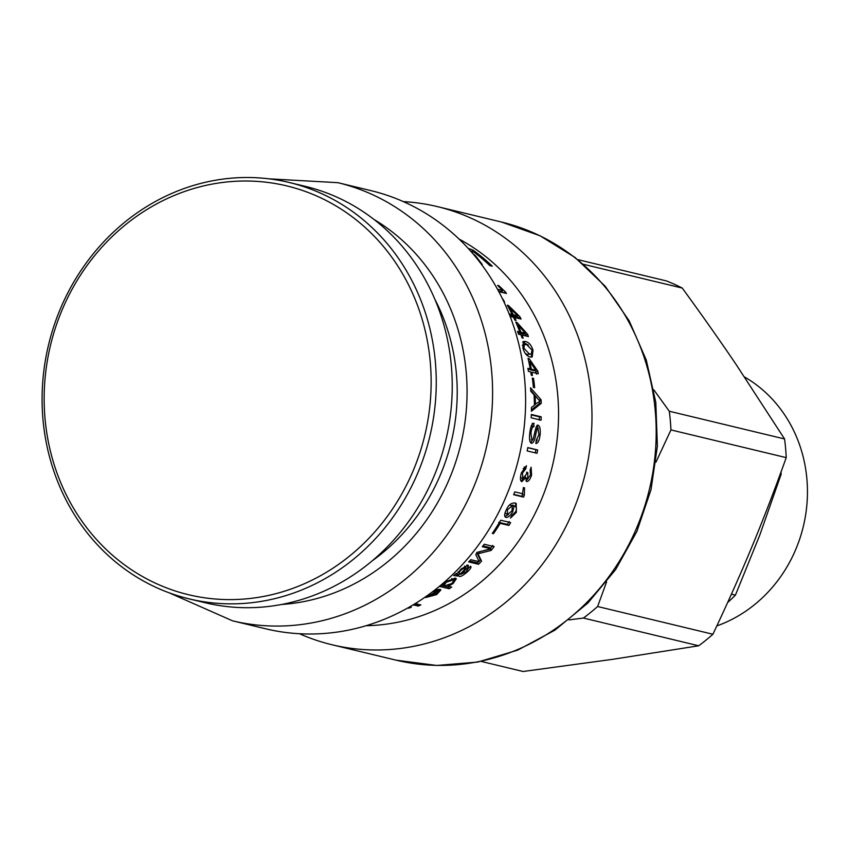 <?xml version="1.0" encoding="UTF-8"?>
<svg xmlns="http://www.w3.org/2000/svg" width="849" height="849" viewBox="0 0 849 849"><rect width="100%" height="100%" fill="white"/><g stroke="black" fill="none" stroke-linecap="round" stroke-linejoin="round"><path stroke-width="1.27" d="M744.52 376.967A136.264 124.761 103.5 0 1 806.55 508.063A136.264 124.761 103.5 0 1 716.821 625.925M780.284 474.018L781.144 474.23L759.802 535.061L735.404 595.16L731.403 594.194M727.635 602.514A150.857 138.132 -76.5 0 0 735.404 595.16M781.144 474.23A150.857 138.132 -76.5 0 0 781.027 471.991M583.401 264.283L682.256 288.066A208.281 190.707 -76.5 0 0 666.412 280.923L577.787 259.614M682.256 288.066C701.985 315.128 719.856 340.481 735.86 364.104L784.572 438.965L669.288 411.234L653.847 389.861M655.969 462.153L670.943 429.912L786.227 457.632C774.914 489.247 763.506 518.877 752.012 546.533C740.54 574.189 727.508 603.427 712.905 634.245L597.622 606.515L606.579 581.958M568.926 619.908L583.422 618.051A208.281 190.707 -76.5 0 0 597.622 606.515M670.943 429.912A208.281 190.707 -76.5 0 0 669.288 411.234M583.422 618.051L698.706 645.781L613.339 659.227L523.08 671.495L481.128 661.403M698.706 645.781A208.281 190.707 -76.5 0 0 712.905 634.245M786.227 457.632A208.281 190.707 -76.5 0 0 784.572 438.965M44.509 386.051A210.234 192.49 103.5 0 1 344.365 211.231A210.234 192.49 103.5 0 1 324.095 573.669A210.234 192.49 103.5 0 1 44.509 386.051M289.254 182.493L305.237 186.334A214.128 196.055 103.5 0 1 445.778 440.376A214.128 196.055 103.5 0 1 205.076 602.716L189.094 598.863A214.128 196.055 -76.5 0 0 429.796 436.535A214.128 196.055 -76.5 0 0 289.254 182.493A214.128 196.055 -76.5 0 0 42.45 386.337A214.128 196.055 -76.5 0 0 189.094 598.863M408.624 607.491L408.847 608.202L407.828 607.958A204.386 187.141 103.5 0 1 407.764 607.99L403.413 610.346M409.759 606.844L411.287 607.215A204.386 187.141 103.5 0 1 408.847 608.202M418.164 606.101L416.795 605.772A204.386 187.141 -76.5 0 0 419.48 604.562L420.86 604.891A204.386 187.141 103.5 0 1 418.164 606.101L417.888 605.284M414.874 603.809L415.437 605.443L413.102 604.881M415.299 603.554L418.132 604.233A204.386 187.141 103.5 0 1 415.437 605.443M453.769 580.567L452.814 580.026L446.213 582.287L444.165 585.141L445.067 585.661L451.817 583.528L453.769 580.567L451.785 578.466M449.301 586.468L448.336 587.137L440.864 585.343M455.446 578.169L453.78 580.589M449.248 588.76L439.358 586.383A204.386 187.141 -76.5 0 0 441.65 584.791L442.562 585.003A204.386 187.141 -76.5 0 0 442.626 584.972L445.46 581.862L455.234 578.105L456.348 578.753L453.069 583.581L448.219 586.16A204.386 187.141 103.5 0 1 448.166 586.203L451.71 587.052A204.386 187.141 103.5 0 1 449.248 588.76L448.336 587.137M447.784 585.545L448.166 586.203M447.848 585.534L448.219 586.16M511.013 505.314L509.496 505.113M510.493 505.038L512.074 505.887L507.405 509.856L507.469 514.632L511.968 510.865L512.35 505.993L510.78 505.144M505.038 512.838L507.469 514.632M512.605 505.038L515.11 506.227L512.605 505.038L512.637 506.216M512.17 515.279L511.639 515.799M515.322 503.086L516.277 507.681M508.455 514.568L504.911 516.521M512.573 505.102L514.154 505.951L512.732 511.692C510.472 515.651 508.233 517.561 506.015 517.423L505.495 517.211M505.102 516.85L506.015 517.423C504.083 516.733 504.21 514.154 506.375 509.676C508.572 504.879 511.459 502.661 515.035 503.011L516.203 503.425L516.362 512.35L510.482 518.07L511.862 515.354L515.439 511.968C517.073 508.859 516.659 506.832 514.186 505.887A204.386 187.141 103.5 0 1 514.154 505.951M522.506 493.715L521.933 496.357L513.751 494.383M523.557 497.111L513.613 494.712A204.386 187.141 -76.5 0 0 514.802 491.868L522.549 493.725L523.366 487.57L524.544 487.857L524.342 495.254A204.386 187.141 103.5 0 1 523.557 497.111L521.933 496.357M522.708 494.521L524.342 495.254M528.142 478.549L525.945 480.821M530.529 468.871L530.614 470.739M525.329 476.66L525.658 477.7M525.828 477.849L527.611 478.486M520.501 477.308L522.708 478.465M524.374 466.929L524.077 468.308L523.164 468.648M523.504 478.496L520.957 481.022M524.809 477.414L525.818 477.764L521.689 481.638M524.82 477.414L525.818 477.764M526.794 472.415L527.813 472.734L527.76 478.539L530.561 474.962L530.063 470.166L531.113 467.205L531.58 475.143C530.073 479.462 528.449 481.595 526.73 481.532L526.613 481.5M526.497 481.447L525.839 477.764M525.998 477.934L527.76 478.539M524.077 468.308L525.786 468.807L522.432 473.084L522.91 478.528L526.338 474.262L526.847 472.129L527.813 472.734M521.116 477.913L522.91 478.528M521.53 481.563L521.859 481.68C520.129 480.746 519.981 477.796 521.424 472.84L526.444 465.751L525.786 468.807M527.76 447.71L535.921 449.673L535.284 452.952M537.035 453.292L527.144 450.915A204.386 187.141 -76.5 0 0 527.781 447.593L537.672 449.981A204.386 187.141 103.5 0 1 537.035 453.292M535.921 449.673L537.672 449.981M537.194 439.941L536.016 442.265M537.088 425.689L538.277 428.66M529.617 439.549L530.211 439.846M532.312 423.301L532.185 426.453L530.88 427.143M532.556 439.803L530.71 442.838M537.788 428.512L535.698 428.543M532.185 426.453L533.979 426.548C532.387 426.814 531.389 429.106 530.954 433.414L531.824 440.058C533.777 442.743 535.486 422.6 538.17 425.349C539.9 425.986 540.548 429.138 540.091 434.837C539.327 440.652 537.916 443.539 535.868 443.518L536.228 440.313L538.903 434.699L538.011 428.522L536.112 428.405M533.734 423.354L533.979 426.548M538.011 428.522C537.321 428.013 536.589 429.891 535.825 434.168C534.828 440.153 533.363 443.189 531.432 443.274C529.691 442.509 529.139 439.166 529.755 433.277C530.604 426.304 532.047 423.004 534.106 423.364L533.915 423.354M531.315 414.896L539.433 416.838L539.295 420.17M541.089 420.191L531.198 417.814A204.386 187.141 -76.5 0 0 531.325 414.45L541.216 416.827A204.386 187.141 103.5 0 1 541.089 420.191M539.433 416.838L541.216 416.827M529.489 369.082A202.444 185.358 103.5 0 1 529.596 369.612L531.347 369.166L535.815 370.238A204.386 187.141 -76.5 0 0 535.804 370.175L529.797 361.547A204.386 187.141 103.5 0 1 531.347 369.166M528.81 361.844L529.797 361.547M529.596 369.612L534.063 370.695L535.815 370.238M535.231 370.387L536.536 374.154M528.577 360.825L529.224 361.716M528.036 369.241L530.232 368.891A204.386 187.141 -76.5 0 0 528.014 358.352L529.129 358.618L537.863 371.246A204.386 187.141 103.5 0 1 538.298 373.73L531.888 372.191A204.386 187.141 103.5 0 1 532.419 375.502L531.294 375.237A204.386 187.141 -76.5 0 0 530.763 371.926L528.407 371.353A204.386 187.141 -76.5 0 0 527.866 368.328L530.232 368.891M530.848 372.446L531.888 372.191M536.101 371.692L537.863 371.246M528.142 358.936L529.129 358.618M519.057 332.32A202.444 185.358 103.5 0 1 519.312 333.01L520.978 332.203L525.446 333.275A204.386 187.141 -76.5 0 0 525.414 333.211L518.092 325.103A204.386 187.141 103.5 0 1 520.978 332.203M517.274 325.538L518.092 325.103M519.312 333.01L523.78 334.082L525.446 333.275M524.693 333.636L526.306 336.066M517.996 332.691L519.853 331.927A204.386 187.141 -76.5 0 0 515.789 322.121L516.914 322.397L527.579 334.251A204.386 187.141 103.5 0 1 528.449 336.586L522.039 335.037A204.386 187.141 103.5 0 1 523.154 338.157L522.029 337.881A204.386 187.141 -76.5 0 0 520.925 334.771L518.559 334.198A204.386 187.141 -76.5 0 0 517.497 331.365L519.853 331.927M521.169 335.451L522.039 335.037M525.913 335.047L527.579 334.251M516.107 322.843L516.914 322.397M472.086 251.537L472.999 250.094A204.386 187.141 103.5 0 1 492.324 266.215L489.788 265.599A204.386 187.141 -76.5 0 0 474.442 252.44L470.495 250.922M468.128 248.311L472.999 250.094M472.861 253.639L475.44 255.655L482.232 264.453L481.723 264.708M501.706 291.228L503.468 292.746M498.501 291.08L501.122 291.716L502.566 290.507L497.62 285.36L498.798 285.635L505.367 291.886A204.386 187.141 103.5 0 1 506.45 293.457L498.788 291.621M504.136 292.905L505.367 291.886M497.525 289.297L502.566 290.507M502.65 299.177L502.82 299.05A204.386 187.141 103.5 0 1 504.561 301.947L503.892 301.788M511.395 315.043A202.444 185.358 103.5 0 1 511.756 315.775L513.348 314.809L517.816 315.881A204.386 187.141 -76.5 0 0 517.784 315.817L509.835 308.06A204.386 187.141 103.5 0 1 513.348 314.809M509.124 308.537L509.835 308.06M511.756 315.775L516.224 316.847L517.816 315.881M516.999 316.38L518.75 318.492M510.62 315.499L512.223 314.533A204.386 187.141 -76.5 0 0 507.299 305.237L508.413 305.502L519.991 316.826A204.386 187.141 103.5 0 1 521.074 319.054L514.664 317.505A204.386 187.141 103.5 0 1 516.054 320.476L514.929 320.211A204.386 187.141 -76.5 0 0 513.539 317.239L511.183 316.677A204.386 187.141 -76.5 0 0 509.867 313.971L512.223 314.533M513.889 317.972L514.664 317.505M518.399 317.791L519.991 316.826M507.713 305.99L508.413 305.502M524.395 344.354L523.897 348.175L529.267 353.927L531.368 354.001L531.994 350.085L526.518 344.418L522.294 345.288M525.51 353.715L527.547 354.521L531.368 354.001M522.644 342.02L528.354 345.097M531.877 353.693L531.187 357.111M525.573 341.478C529.033 342.359 531.516 345.331 533.013 350.361L532.164 356.983L530.041 356.951C526.667 356.028 524.289 353.025 522.899 347.931L523.345 341.478L525.573 341.478L523.886 342.189M534.637 387.717L533.416 387.42A204.386 187.141 -76.5 0 0 532.312 378.092L533.533 378.389A204.386 187.141 103.5 0 1 534.637 387.717M532.387 378.622L533.533 378.389M534.414 404.559L540.134 401.312A204.386 187.141 -76.5 0 0 540.134 401.216L535.125 395.984A204.386 187.141 103.5 0 1 535.443 404.495M534.106 396.09L535.125 395.984M539.37 401.683L539.433 403.508L531.421 409.887M530.752 390.275L539.327 400.59M541.227 403.371L531.4 411.256A204.386 187.141 -76.5 0 0 531.432 407.499L534.424 405.26A204.386 187.141 -76.5 0 0 534.032 394.785L530.827 391.293A204.386 187.141 -76.5 0 0 530.54 387.802L541.089 399.794A204.386 187.141 103.5 0 1 541.227 403.371L539.433 403.508M539.306 399.964L541.089 399.794M509.135 521.594L507.437 524.417L498.724 522.326M493.46 533.703L492.293 533.416A204.386 187.141 -76.5 0 0 500.74 520.214L510.631 522.591A204.386 187.141 103.5 0 1 508.922 525.435L500.199 523.345A204.386 187.141 103.5 0 1 493.46 533.703L492.579 533.002M499.254 522.687L500.199 523.345M507.437 524.417L508.922 525.435M478.645 561.571L477.361 562.887L469.539 561.009M476.735 552.487L480.343 559.809L478.963 561.253M492.823 545.408L489.756 549.207L476.777 552.444M489.926 548.995L491.072 550.46L478.04 553.75A204.386 187.141 103.5 0 1 477.998 553.803L481.563 561.168A204.386 187.141 103.5 0 1 478.549 564.277L468.659 561.9A204.386 187.141 -76.5 0 0 470.813 559.693L479.101 561.677A204.386 187.141 -76.5 0 0 479.144 561.635L475.716 554.418A204.386 187.141 -76.5 0 0 477.669 552.221L490.68 548.794A204.386 187.141 -76.5 0 0 490.733 548.719L482.317 546.703A204.386 187.141 -76.5 0 0 484.28 544.251L494.171 546.629A204.386 187.141 103.5 0 1 491.072 550.46M490.733 548.719L489.406 547.478L482.943 545.918M477.361 562.887L478.549 564.277M480.343 559.809L481.563 561.168M477.096 552.869L477.998 553.803M477.138 552.816L478.04 553.75M461.697 569.52C459.129 571.738 458.513 573.16 459.861 573.797L460.296 573.903C463.66 570.825 465.379 568.65 465.454 567.365L461.697 569.52L461.198 568.862M458.067 571.908L459.861 573.797M464.541 566.05L465.687 567.493L464.541 566.219M460.742 573.425L461.251 574.136L457.972 574.593L455.552 574.02M466.95 565.126L465.464 567.217M464.339 569.732L464.891 570.454L461.251 574.136L466.271 571.727L468.308 568.268L470.622 566.251C471.63 567.09 470.41 569.095 466.929 572.258C462.599 575.877 459.967 577.161 459.033 576.11L453.663 575.611A204.386 187.141 -76.5 0 0 456.072 573.584L457.441 573.383L461.262 568.798L468.181 565.349M467.767 565.116C469.168 565.264 468.213 567.047 464.891 570.454M437.002 589.556L438.222 591.52L437.002 589.556A202.444 185.358 103.5 0 1 436.492 589.885M429.085 595.658L429.382 596.306L435.643 594.342L437.861 591.222A204.386 187.141 103.5 0 1 429.382 596.306M439.952 589.333L438.126 591.339M434.794 590.013L439.814 589.302L440.886 589.949L436.641 594.587L425.72 597.537A204.386 187.141 -76.5 0 0 437.012 590.883L432.343 591.891M427.397 595.531L425.774 596.677M436.312 589.535L437.012 590.883M459.065 239.068A204.386 187.141 103.5 0 1 552.391 466.016A204.386 187.141 103.5 0 1 366.068 625.713M337.902 182.684L370.917 190.622A225.314 206.307 103.5 0 1 518.803 457.94A225.314 206.307 103.5 0 1 265.525 628.759L232.52 620.821A225.314 206.307 -76.5 0 0 485.798 450.002A225.314 206.307 -76.5 0 0 337.902 182.684L268.878 178.821M434.943 299.464A195.143 178.683 103.5 0 1 372.042 560.945M403.381 201.627A225.314 206.307 103.5 0 1 437.299 206.594A225.314 206.307 103.5 0 1 585.184 473.912A225.314 206.307 103.5 0 1 331.906 644.731A225.314 206.307 103.5 0 1 299.442 633.725M445.799 581.618L446.213 582.287M451.806 578.466L452.814 580.026M452.634 582.881L453.069 583.581M506.535 509.358L507.405 509.856M515.492 511.851L516.362 512.35M511.809 511.162L512.732 511.692M530.604 474.824L531.58 475.143M521.445 472.766L522.432 473.084M538.903 434.73L540.091 434.837M529.755 433.308L530.954 433.414M534.456 434.041L535.825 434.168M475.037 256.207L475.44 255.655M523.069 348.493L523.897 348.175M527.547 354.521L529.267 353.927M532.164 350.69L533.013 350.361M477.446 553.845L478.709 555.161M478.985 551.956L480.258 553.251M456.338 574.2L457.388 575.718M457.972 574.593L459.033 576.11M466.419 571.589L466.929 572.258M462.418 571.664L462.949 572.385M436.322 593.918L436.641 594.587M374.016 219.467A205.851 188.478 103.5 0 1 460.858 444.006A205.851 188.478 103.5 0 1 281.401 604.488M501.504 222.035A225.314 206.307 103.5 0 1 649.389 489.353A225.314 206.307 103.5 0 1 396.122 660.172L436.736 665.457L477.785 662.061L517.667 650.143L554.843 630.202L587.89 603.023L615.578 569.668L636.877 531.432L650.992 489.746L657.381 446.203L655.81 402.447L646.312 360.146L629.236 320.911L605.199 286.24L575.091 257.491L540.081 235.799L501.504 222.035L437.299 206.594M443.22 583.528L444.165 585.141M169.291 592.878L232.52 620.821M331.906 644.731L396.122 660.172"/></g></svg>
